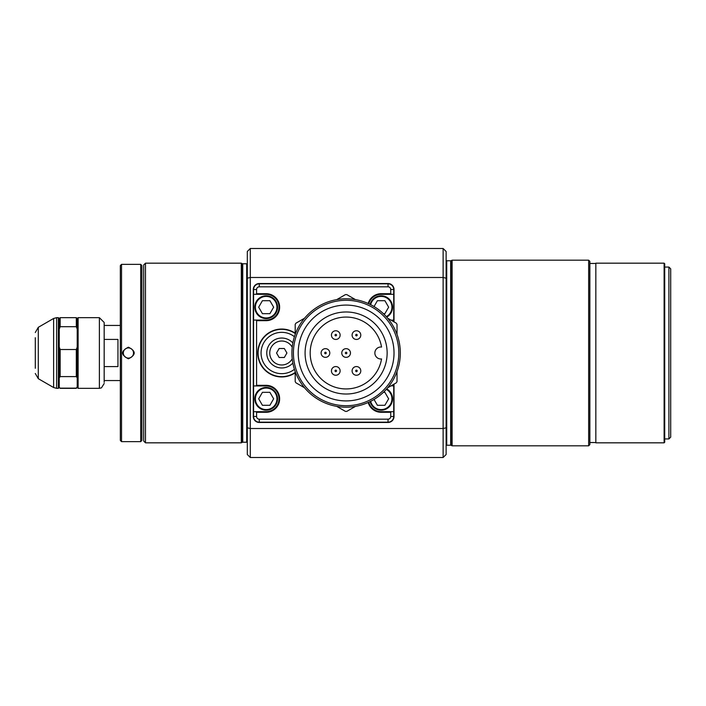 <?xml version="1.0" encoding="UTF-8"?>
<svg xmlns="http://www.w3.org/2000/svg" width="706" height="706" viewBox="0 0 706 706"><rect width="100%" height="100%" fill="white"/><g stroke="black" fill="none" stroke-linecap="round" stroke-linejoin="round"><path stroke-width="1.06" d="M356.442 330.761A4.342 4.342 0 0 1 360.784 335.103A4.342 4.342 0 0 1 356.442 339.445A4.342 4.342 0 0 1 352.1 335.103A4.342 4.342 0 0 1 356.442 330.761A4.342 4.342 0 0 1 360.784 335.103A4.342 4.342 0 0 1 356.442 339.445M346.116 348.658A4.342 4.342 0 0 1 350.458 353A4.342 4.342 0 0 1 346.116 357.342A4.342 4.342 0 0 1 341.775 353A4.342 4.342 0 0 1 346.116 348.658A4.342 4.342 0 0 1 350.458 353A4.342 4.342 0 0 1 346.116 357.342M335.782 330.761A4.342 4.342 0 0 1 340.124 335.103A4.342 4.342 0 0 1 335.782 339.445A4.342 4.342 0 0 1 331.441 335.103A4.342 4.342 0 0 1 335.782 330.761A4.342 4.342 0 0 1 340.124 335.103A4.342 4.342 0 0 1 335.782 339.445M325.448 348.658A4.342 4.342 0 0 1 329.79 353A4.342 4.342 0 0 1 325.448 357.342A4.342 4.342 0 0 1 321.106 353A4.342 4.342 0 0 1 325.448 348.658M335.782 366.555A4.342 4.342 0 0 1 340.124 370.897A4.342 4.342 0 0 1 335.782 375.239A4.342 4.342 0 0 1 331.441 370.897A4.342 4.342 0 0 1 335.782 366.555A4.342 4.342 0 0 1 340.124 370.897A4.342 4.342 0 0 1 335.782 375.239M356.442 366.555A4.342 4.342 0 0 1 360.784 370.897A4.342 4.342 0 0 1 356.442 375.239A4.342 4.342 0 0 1 352.1 370.897A4.342 4.342 0 0 1 356.442 366.555M380.852 347.008A5.992 5.992 0 0 0 374.86 353A5.992 5.992 0 0 0 381.549 358.948A35.935 35.935 0 0 1 346.116 388.935A35.935 35.935 0 0 1 310.181 353A35.935 35.935 0 0 1 346.116 317.065A35.935 35.935 0 0 1 381.549 347.052A5.992 5.992 0 0 0 380.852 347.008M346.116 400.911A47.911 47.911 0 0 1 298.206 353A47.911 47.911 0 0 1 346.116 305.089A47.911 47.911 0 0 1 394.019 353A47.911 47.911 0 0 1 346.116 400.911M346.116 405.703A52.703 52.703 0 0 1 293.414 353A52.703 52.703 0 0 1 346.116 300.297A52.703 52.703 0 0 1 398.811 353A52.703 52.703 0 0 1 346.116 405.703M346.116 407.194A54.194 54.194 0 0 1 291.913 353A54.194 54.194 0 0 1 346.116 298.806A54.194 54.194 0 0 1 400.311 353A54.194 54.194 0 0 1 346.116 407.194M346.116 394.019A41.019 41.019 0 0 1 305.089 353A41.019 41.019 0 0 1 346.116 311.981A41.019 41.019 0 0 1 387.135 353A41.019 41.019 0 0 1 346.116 394.019M336.771 299.609L345.428 294.614A58.386 58.386 0 0 1 346.116 294.614A58.386 58.386 0 0 1 346.796 294.614L355.453 299.609M387.682 318.221L396.34 323.216A58.386 58.386 0 0 1 397.019 324.398L397.019 334.397M397.019 371.603L397.019 381.602A58.386 58.386 0 0 1 396.34 382.784L387.682 387.779M355.453 406.391L346.796 411.386A58.386 58.386 0 0 1 345.428 411.386L336.771 406.391M304.551 387.779L295.893 382.784A58.386 58.386 0 0 1 295.205 381.602L295.205 371.603M295.205 334.397L295.205 324.398A58.386 58.386 0 0 1 295.893 323.216L304.551 318.221M253.586 411.686L255.987 411.686L256.578 412.286L256.578 416.478A2.692 2.692 0 0 0 259.279 419.179L388.035 419.179A2.692 2.692 0 0 0 390.727 416.478L390.727 412.286L391.327 411.686L393.727 411.686L393.727 416.478A5.692 5.692 0 0 1 388.035 422.17L259.279 422.17A5.692 5.692 0 0 1 253.586 416.478L253.586 320.065L255.987 320.065L256.578 320.665L256.578 385.335L255.987 385.935L253.586 385.935M393.727 294.314L391.327 294.314L390.727 293.714L390.727 289.522A2.692 2.692 0 0 0 388.035 286.821L259.279 286.821A2.692 2.692 0 0 0 256.578 289.522L256.578 293.714L255.987 294.314L253.586 294.314L253.586 289.522A5.692 5.692 0 0 1 259.279 283.83L388.035 283.83A5.692 5.692 0 0 1 393.727 289.522L393.727 321.707M393.727 384.293L393.727 385.935L391.159 385.767M391.159 320.233L393.727 320.065M255.987 320.065L266.162 320.065A12.876 12.876 0 0 0 279.038 307.189A12.876 12.876 0 0 0 266.162 294.314L255.987 294.314M256.578 293.714L266.162 293.714A13.476 13.476 0 0 1 279.638 307.189A13.476 13.476 0 0 1 266.162 320.665L256.578 320.665M253.586 320.065L253.586 294.314M256.578 385.335L266.162 385.335A13.476 13.476 0 0 1 279.638 398.811A13.476 13.476 0 0 1 266.162 412.286L256.578 412.286M255.987 411.686L266.162 411.686A12.876 12.876 0 0 0 279.038 398.811A12.876 12.876 0 0 0 266.162 385.935L255.987 385.935M391.327 385.935L390.868 385.935M390.727 412.286L381.143 412.286A13.476 13.476 0 0 1 368.188 402.499M368.735 402.252A12.876 12.876 0 0 0 381.143 411.686L391.327 411.686M393.727 385.935L393.727 411.686M390.868 320.065L391.327 320.065M391.327 294.314L381.143 294.314A12.876 12.876 0 0 0 368.735 303.748M368.188 303.501A13.476 13.476 0 0 1 381.143 293.714L390.727 293.714M266.162 409.595A10.775 10.775 0 0 0 276.946 398.811A10.775 10.775 0 0 0 266.162 388.035A10.775 10.775 0 0 0 255.387 398.811A10.775 10.775 0 0 0 266.162 409.595M266.162 387.435A11.375 11.375 0 0 1 277.546 398.811A11.375 11.375 0 0 1 266.162 410.195A11.375 11.375 0 0 1 254.787 398.811A11.375 11.375 0 0 1 266.162 387.435M273.646 398.811L269.904 392.333L262.42 392.333L258.678 398.811L262.42 405.297L269.904 405.297L273.646 398.811M370.659 401.317A10.775 10.775 0 0 0 391.592 401.476A10.775 10.775 0 0 0 386.314 389.35M386.72 388.891A11.375 11.375 0 0 1 381.143 410.195A11.375 11.375 0 0 1 370.112 401.59M374.03 399.455L377.401 405.297L384.894 405.297L388.635 398.811L384.894 392.333L383.402 392.333M386.314 316.65A10.775 10.775 0 0 0 381.143 296.405A10.775 10.775 0 0 0 370.659 304.683M370.112 304.41A11.375 11.375 0 0 1 392.157 304.304A11.375 11.375 0 0 1 386.72 317.109M383.402 313.667L384.894 313.667L388.635 307.189L384.894 300.703L377.401 300.703L374.03 306.545M266.162 296.405A10.775 10.775 0 0 0 255.387 307.189A10.775 10.775 0 0 0 266.162 317.965A10.775 10.775 0 0 0 276.946 307.189A10.775 10.775 0 0 0 266.162 296.405M266.162 318.565A11.375 11.375 0 0 1 254.787 307.189A11.375 11.375 0 0 1 266.162 295.805A11.375 11.375 0 0 1 277.546 307.189A11.375 11.375 0 0 1 266.162 318.565M258.678 307.189L262.42 313.667L269.904 313.667L273.646 307.189L269.904 300.703L262.42 300.703L258.678 307.189M292.222 347.22A11.976 11.976 0 0 0 269.754 353A11.976 11.976 0 0 0 292.222 358.78M295.205 333.197A23.951 23.951 0 0 0 257.778 353A23.951 23.951 0 0 0 295.205 372.803M295.205 333.559A23.651 23.651 0 0 0 258.078 353A23.651 23.651 0 0 0 295.205 372.441M279.144 357.492L284.324 357.492L286.918 353L284.324 348.508L279.144 348.508L276.549 353L279.144 357.492M104.17 382.343L104.17 322.457L104.17 382.343M35.3 368.267L35.3 337.733M56.612 388.335L53.621 387.532L53.621 318.468L56.612 317.665L56.612 388.335L58.36 388.335L58.36 317.665L59.251 318.565L60.151 317.665L76.319 317.665L76.319 326.701L60.151 326.701L59.251 329.146L59.251 318.565M77.219 386.923L76.319 388.335L60.151 388.335L59.251 387.435L60.151 388.159L76.319 388.159L77.219 386.923L77.219 377.834L76.319 376.598L60.151 376.598L59.251 377.834L59.251 329.146M59.251 347.061L60.151 349.514L76.319 349.514L77.219 347.061L77.219 318.565L78.119 317.665L99.378 317.665L104.17 322.457M77.219 387.435L78.119 388.335L78.119 317.665M77.219 329.146L76.319 326.701M59.251 386.923L59.251 377.834M60.151 376.598L60.151 349.514M60.151 326.701L60.151 317.665M76.319 376.598L76.319 349.514M77.219 377.834L77.219 347.061M141.897 265.562L141.897 440.438L140.697 441.629L140.697 264.371L141.897 265.562M121.538 441.629L120.338 440.438L120.338 265.562L121.538 264.371L121.538 441.629L140.697 441.629M128.421 358.092A5.092 5.092 0 0 0 133.513 353A5.092 5.092 0 0 0 128.421 347.908A5.092 5.092 0 0 0 123.329 353A5.092 5.092 0 0 0 128.421 358.092M128.421 358.798C120.735 354.941 120.735 351.076 128.421 347.202C136.117 351.067 136.117 354.933 128.421 358.798M121.538 264.371L140.697 264.371M668.9 267.053L670.7 268.854L670.7 437.146L668.9 438.947L668.9 267.053L664.708 267.053M104.17 325.448L120.338 325.448M104.17 380.552L120.338 380.552M104.17 339.401L117.946 339.401L117.946 366.599L104.17 366.599M589.854 261.37L589.854 444.63L588.654 445.821L588.654 260.179L589.854 261.37M145.489 442.83L143.697 441.029L143.697 264.971L145.489 263.17L145.489 442.83L241.311 442.83L241.311 263.17L242.202 263.629A1.2 1.2 0 0 0 242.758 263.77L246.703 263.77A1.2 1.2 0 0 0 247.303 263.612M247.303 442.388A1.2 1.2 0 0 0 246.703 442.23L246.703 263.77M241.311 442.83L242.202 442.371A1.2 1.2 0 0 1 242.758 442.23L246.703 442.23M446.121 445.389A1.2 1.2 0 0 1 446.721 445.23L450.666 445.23A1.2 1.2 0 0 1 451.222 445.362L452.114 445.821L588.654 445.821M446.121 260.611A1.2 1.2 0 0 0 446.721 260.77L450.666 260.77A1.2 1.2 0 0 0 451.222 260.638L452.114 260.179L588.654 260.179M664.708 263.77L664.708 442.23L664.117 442.83L664.117 263.17L664.708 263.77M145.489 263.17L241.311 263.17M664.117 442.83L595.838 442.83L595.838 263.17L664.117 263.17M589.854 263.47L595.838 263.47M589.854 442.53L595.838 442.53M452.114 445.821L452.114 260.179M247.303 278.199L250.295 277.484L250.295 457.506L247.303 454.505L247.303 427.801L250.295 428.516L443.13 428.516L443.13 248.494L446.121 251.495L446.121 278.199L443.13 277.484L250.295 277.484L250.295 248.494L247.303 251.495L247.303 427.801M443.13 457.506L446.121 454.505L446.121 427.801L443.13 428.516L443.13 457.506L250.295 457.506M446.121 278.199L446.121 427.801M394.019 321.883L394.019 289.522A5.992 5.992 0 0 0 388.035 283.53L259.279 283.53A5.992 5.992 0 0 0 253.286 289.522L253.286 416.478A5.992 5.992 0 0 0 259.279 422.47L388.035 422.47A5.992 5.992 0 0 0 394.019 416.478L394.019 384.117M250.295 248.494L443.13 248.494M356.442 335.853A0.75 0.75 0 0 0 357.192 335.103A0.75 0.75 0 0 0 356.442 334.362A0.75 0.75 0 0 0 355.692 335.103A0.75 0.75 0 0 0 356.442 335.853M346.116 353.75A0.75 0.75 0 0 0 346.858 353A0.75 0.75 0 0 0 346.116 352.25A0.75 0.75 0 0 0 345.366 353A0.75 0.75 0 0 0 346.116 353.75M335.782 335.853A0.75 0.75 0 0 0 336.533 335.103A0.75 0.75 0 0 0 335.782 334.362A0.75 0.75 0 0 0 335.032 335.103A0.75 0.75 0 0 0 335.782 335.853M325.448 353.75A0.75 0.75 0 0 0 326.198 353A0.75 0.75 0 0 0 325.448 352.25A0.75 0.75 0 0 0 324.707 353A0.75 0.75 0 0 0 325.448 353.75M335.782 371.638A0.75 0.75 0 0 0 336.533 370.897A0.75 0.75 0 0 0 335.782 370.147A0.75 0.75 0 0 0 335.032 370.897A0.75 0.75 0 0 0 335.782 371.638M356.442 371.638A0.75 0.75 0 0 0 357.192 370.897A0.75 0.75 0 0 0 356.442 370.147A0.75 0.75 0 0 0 355.692 370.897A0.75 0.75 0 0 0 356.442 371.638M253.586 416.478L256.578 416.478M259.279 422.17L259.279 419.179M388.035 422.17L388.035 419.179M393.727 416.478L390.727 416.478M393.727 289.522L390.727 289.522M388.035 283.83L388.035 286.821M259.279 283.83L259.279 286.821M253.586 289.522L256.578 289.522M266.162 320.665L266.162 320.065M266.162 293.714L266.162 294.314M266.162 385.935L266.162 385.335M266.162 411.686L266.162 412.286M381.143 412.286L381.143 411.686M381.143 294.314L381.143 293.714M292.849 342.975A14.976 14.976 0 0 0 266.762 353A14.976 14.976 0 0 0 292.849 363.025M294.428 336.7A20.659 20.659 0 0 0 261.07 353A20.659 20.659 0 0 0 294.428 369.3M53.621 387.532L38.292 378.681L38.292 327.319L35.3 332.5M78.119 388.335L99.378 388.335L99.378 317.665M242.202 442.371L242.202 263.629M451.222 445.362L451.222 260.638M446.721 260.77L446.721 445.23M450.666 445.23L450.666 260.77M242.758 263.77L242.758 442.23M38.292 327.319L53.621 318.468M77.219 318.565L76.319 317.665M99.378 388.335L101.452 387.859L104.17 383.543M59.251 387.435L58.36 388.335M56.612 317.665L58.36 317.665M38.292 378.681L35.3 373.5M668.9 438.947L664.708 438.947"/></g></svg>
